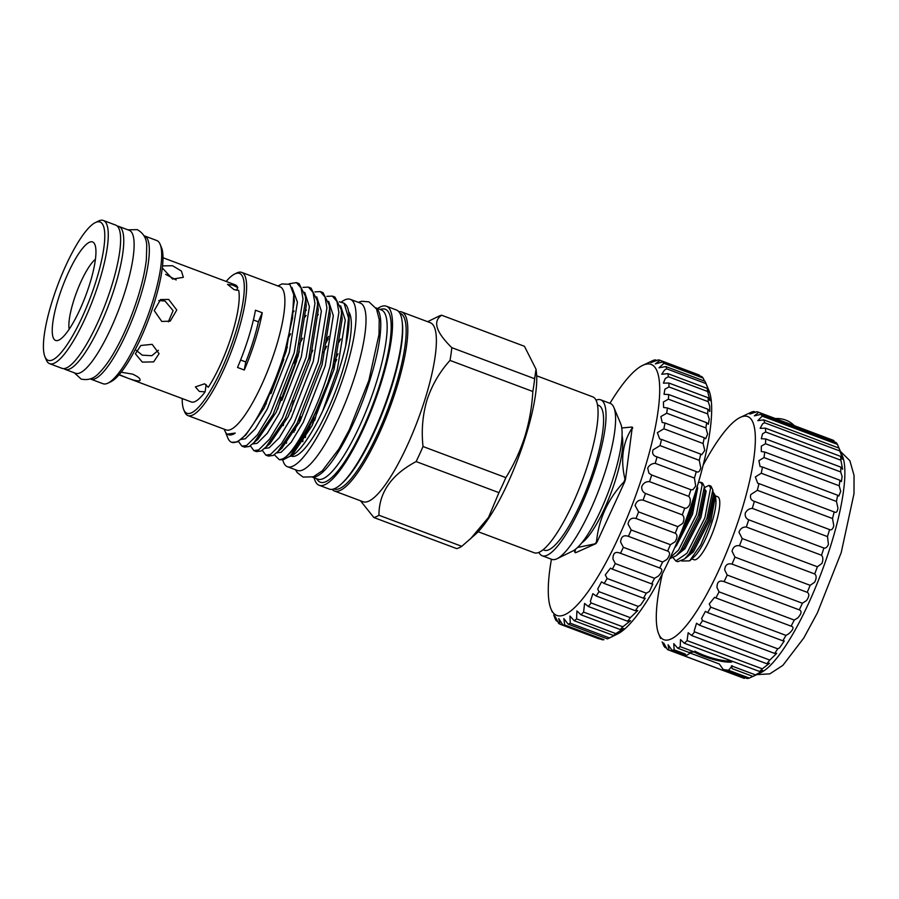 <?xml version="1.0" encoding="UTF-8"?>
<svg xmlns="http://www.w3.org/2000/svg" width="899" height="899" viewBox="0 0 899 899"><rect width="100%" height="100%" fill="white"/><g stroke="black" fill="none" stroke-linecap="round" stroke-linejoin="round"><path stroke-width="1.35" d="M117.32 226.155A76.348 18.059 110.6 0 1 118.859 226.436L129.22 230.324A76.348 18.059 110.6 0 1 124.972 291.703A76.348 18.059 110.6 0 1 75.583 373.287L65.211 369.399A76.348 18.059 110.6 0 1 63.874 368.601M118.859 226.436A76.348 18.059 110.6 0 1 114.611 287.815A76.348 18.059 110.6 0 1 65.211 369.399M731.707 662.001A24.543 5.428 17.4 0 1 694.095 651.966A24.61 5.45 17.4 0 0 731.707 662.035M694.871 651.146A23.666 5.237 -162.6 0 0 731.269 660.866M662.361 573.865A119.207 28.195 -69.4 0 0 658.753 634.053A119.207 28.195 -69.4 0 0 741.046 512.43A119.207 28.195 -69.4 0 0 740.001 417.541L751.811 411.956A127.096 30.06 110.6 0 1 753.901 411.495L749.923 414.057L756.924 411.686A127.096 30.06 110.6 0 1 757.632 411.899A127.096 30.06 110.6 0 1 758.61 412.36L754.373 415.855L760.959 414.349A127.096 30.06 110.6 0 1 762.195 416.136L757.812 420.653L763.813 419.878A127.096 30.06 110.6 0 1 764.577 422.744L762.588 423.845L760.149 428.351L765.409 428.149A127.096 30.06 110.6 0 1 765.678 432.014L762.566 433.79L761.318 438.734L765.712 438.948A127.096 30.06 110.6 0 1 765.487 443.724L761.329 446.162L761.296 451.568L764.723 452.017A127.096 30.06 110.6 0 1 764.004 457.569L758.902 460.659L760.071 466.525L762.453 467.019A127.096 30.06 110.6 0 1 761.251 473.234L755.362 476.942L757.688 483.235L758.97 483.606A127.096 30.06 110.6 0 1 757.329 490.303L750.777 494.585C749.856 498.046 751.047 500.305 754.351 501.35A127.096 30.06 110.6 0 1 752.306 508.385C749.137 508.576 746.788 510.171 745.271 513.16C744.844 516.352 746.001 518.577 748.721 519.813A127.096 30.06 110.6 0 1 746.305 527.016C742.731 526.87 740.282 528.612 738.978 532.23L742.203 538.557A127.096 30.06 110.6 0 1 739.495 545.738C735.494 545.176 733.011 547.03 732.056 551.301L734.966 557.122A127.096 30.06 110.6 0 1 732.033 564.1C727.617 563.032 725.167 564.965 724.673 569.91L727.19 575.034A127.096 30.06 110.6 0 1 724.1 581.642C719.29 580.001 716.93 581.99 717.009 587.598L719.065 591.857A127.096 30.06 110.6 0 1 715.885 597.936L714.604 597.329L709.244 603.937L710.783 607.173A127.096 30.06 110.6 0 1 707.614 612.59L705.423 611.342L701.58 618.523L702.569 620.625A127.096 30.06 110.6 0 1 699.467 625.221L696.534 623.243L694.197 630.986L694.601 631.862A127.096 30.06 110.6 0 1 691.646 635.526L688.162 632.727L687.083 640.605A127.096 30.06 110.6 0 1 684.353 643.257L680.509 639.582L680.206 646.662L694.365 651.966L688.791 652.359L677.767 648.235L673.767 643.628L674.138 649.853L685.15 653.989L686.207 655.618L672.059 650.314L668.092 644.774L669.025 650.123L744.226 678.34A127.096 30.06 110.6 0 1 743.518 678.116L668.328 649.91A127.096 30.06 110.6 0 1 667.339 649.449L663.653 642.976L664.99 647.46L666.687 648.1M752.969 676.441L732.146 668.631L731.438 665.878L755.407 674.868A127.096 30.06 110.6 0 1 752.969 676.441L756.598 674.711M762.195 416.136L837.396 444.353L839.003 448.095A127.096 30.06 110.6 0 1 839.767 450.961L840.621 453.118C842.959 459.681 842.947 460.76 840.599 456.366A127.096 30.06 110.6 0 1 840.88 460.232L842.599 469.233L840.913 467.165A127.096 30.06 110.6 0 1 840.677 471.941L842.105 476.47L841.419 481.628L839.913 480.235A127.096 30.06 110.6 0 1 839.194 485.786L840.711 491.36L838.812 496.068L837.654 495.237A127.096 30.06 110.6 0 1 836.452 501.44L837.913 507.913C837.43 511.969 836.171 513.273 834.171 511.812A127.096 30.06 110.6 0 1 832.519 518.521L833.789 525.735C832.845 529.185 831.429 530.466 829.552 529.556A127.096 30.06 110.6 0 1 827.496 536.602L828.44 544.367C827.181 547.244 825.675 548.469 823.911 548.03A127.096 30.06 110.6 0 1 821.506 555.234C823.102 557.032 823.27 559.751 821.989 563.37L817.393 566.775A127.096 30.06 110.6 0 1 814.696 573.955C816.64 575.618 816.607 578.394 814.606 582.271L810.168 585.328A127.096 30.06 110.6 0 1 807.223 592.317C809.561 593.778 809.302 596.543 806.47 600.599L802.391 603.24A127.096 30.06 110.6 0 1 799.29 609.859L799.436 609.915M764.577 422.744L839.767 450.961M765.678 432.014L840.88 460.232M765.487 443.724L840.677 471.941M764.004 457.569L839.194 485.786M761.251 473.234L836.452 501.44M757.329 490.303L832.519 518.521M752.306 508.385L827.496 536.602M746.305 527.016L821.506 555.234M739.495 545.738L814.696 573.955M732.033 564.1L807.223 592.317M723.852 581.552L799.29 609.859C802.043 611.05 801.537 613.736 797.784 617.905L794.255 620.063A127.096 30.06 110.6 0 1 791.086 626.154L791.817 626.3M715.885 597.936L791.086 626.154C794.255 626.985 793.48 629.525 788.749 633.773L785.984 635.391A127.096 30.06 110.6 0 1 782.804 640.796L784.276 640.931L779.613 647.797L777.759 648.831A127.096 30.06 110.6 0 1 774.657 653.427L776.747 653.337L769.791 660.068A127.096 30.06 110.6 0 1 766.847 663.743L769.522 663.26L762.285 668.822A127.096 30.06 110.6 0 1 759.554 671.474L762.745 670.44M707.614 612.59L782.804 640.796M699.467 625.221L774.657 653.427M740.001 417.541A119.207 28.195 -69.4 0 0 703.119 465.244M754.194 501.282L829.642 529.601M763.813 419.878L839.003 448.095L842.397 455.962A119.207 28.195 110.6 0 1 830.597 546.03A119.207 28.195 110.6 0 1 761.161 672.474L756.576 674.722M757.632 411.899L832.822 440.117A127.096 30.06 110.6 0 1 833.811 440.577L834.463 441.926M760.959 414.349L836.16 442.566A127.096 30.06 110.6 0 1 837.396 444.353M842.329 459.187L840.599 456.366L765.409 428.149M834.856 512.183L758.97 483.606M680.094 534.905L690.005 512.261L695.343 492.596M698.399 482.583L700.535 482.235L702.164 484.73L696.444 514.678L678.543 550.076L670.238 557.638M669.766 558.661L676.149 555.762L680.543 550.829L698.444 515.43L704.378 486.741L702.524 482.977L700.535 482.235M704.479 487.629L708.963 485.393L710.603 487.899L704.883 517.846L686.982 553.245L675.801 560.954L673.295 557.886M675.801 560.954L677.801 561.706L684.589 558.931L688.982 553.998L706.884 518.588L712.817 489.91L710.963 486.145L708.963 485.393M680.903 551.357L680.97 550.255M681.228 551.008A41.197 9.743 110.6 0 1 681.386 549.682M685.735 526.926L693.938 505.002M713.053 491.989L715.458 495.956L715.84 499.372A33.656 7.956 110.6 0 1 711.929 522.319A33.656 7.956 110.6 0 1 694.399 556.526L689.668 560.852L681.802 561.021M715.458 495.956L710.873 520.813L700.759 544.895L689.668 560.852M692.039 549.615A33.656 7.956 -69.4 0 0 691.882 551.548M691.792 558.908L693.972 559.729A33.656 7.956 -69.4 0 0 715.75 523.757A33.656 7.956 -69.4 0 0 717.627 496.697L715.447 495.877M206.152 384.592L205.118 391.852L199.297 391.425L195.398 386.918L204.59 383.794L208.287 387.278A62.548 14.789 110.6 0 0 238.662 290.343L234.088 289.669L227.514 284.331L232.639 285.05L237.797 287.579L236.527 290.332M165.652 274.341L176.182 279.949M162.281 267.924L172.597 279.083L183.351 277.341L181.429 271.06L172.529 265.722L162.64 265.89M158.808 300.547L165.034 301.041L173.091 310.616L168.349 321.808M168.664 299.423L160.539 299.558L154.223 310.593L161.764 321.449L170.203 321.168L176.777 310.009L168.664 299.423M158.381 350.262L151.852 355.701L142.278 355.184L136.21 350.318M152.145 344.328L140.817 345.486L135.401 353.813L142.312 362.117L153.65 361.881L159.067 353.689L152.145 344.328M119.207 374.647L125.646 377.277C132.288 379.996 136.929 381.165 139.581 380.805C141.177 379.266 138.873 377.041 132.647 374.141L121.208 372.22M205.118 391.852A62.548 14.789 110.6 0 1 195.004 401.595A62.548 14.789 110.6 0 1 191.273 401.954L119.028 374.849M90.282 378.917A76.482 18.092 -69.4 0 0 90.687 379.097L103.048 383.738A76.482 18.092 -69.4 0 0 107.61 383.3A76.482 18.092 -69.4 0 0 107.981 383.131A76.482 18.092 -69.4 0 0 146.852 318.482A76.482 18.092 -69.4 0 0 160.089 244.225A76.482 18.092 -69.4 0 0 156.786 240.527L144.424 235.886A76.482 18.092 -69.4 0 0 143.997 235.752M90.687 379.097A76.482 18.092 -69.4 0 0 95.249 378.659A76.482 18.092 -69.4 0 0 137.457 305.593A76.482 18.092 -69.4 0 0 144.424 235.886M89.428 242.247A52.591 12.44 110.6 0 1 94.845 244.483A52.591 12.44 110.6 0 1 85.742 295.557A52.591 12.44 110.6 0 1 59.008 340.013A52.591 12.44 110.6 0 1 58.761 340.125A52.591 12.44 110.6 0 1 58.547 298.142A52.591 12.44 110.6 0 1 89.428 242.247M95.631 222.458A73.853 17.463 -69.4 0 0 95.272 222.626A73.853 17.463 -69.4 0 0 57.738 285.05A73.853 17.463 -69.4 0 0 44.95 356.757A73.853 17.463 -69.4 0 0 52.558 359.903A73.853 17.463 -69.4 0 0 95.923 281.409A73.853 17.463 -69.4 0 0 95.631 222.458M95.272 222.626L98.418 221.087A76.482 18.092 110.6 0 1 98.789 220.907A76.482 18.092 110.6 0 1 103.351 220.48A76.482 18.092 110.6 0 1 96.395 290.186A76.482 18.092 110.6 0 1 54.187 363.252A76.482 18.092 110.6 0 1 49.614 363.69A76.482 18.092 110.6 0 1 46.31 359.982L44.95 356.757M49.614 363.69L61.975 368.32A76.482 18.092 -69.4 0 0 66.537 367.893A76.482 18.092 -69.4 0 0 108.745 294.827A76.482 18.092 -69.4 0 0 115.713 225.11L103.351 220.48M551.435 559.234A134.12 31.723 -69.4 0 0 551.042 609.084A134.12 31.723 -69.4 0 0 643.617 472.256A134.12 31.723 -69.4 0 0 642.437 365.5A134.12 31.723 -69.4 0 0 609.949 403.303M642.437 365.5L653.326 360.364A141.132 33.375 110.6 0 1 655.281 359.892L650.82 362.612L658.45 359.87A141.132 33.375 110.6 0 1 659.933 360.263A141.132 33.375 110.6 0 1 660.08 360.319L655.36 363.881L662.642 361.949A141.132 33.375 110.6 0 1 663.911 363.331L659.012 367.792L665.822 366.567A141.132 33.375 110.6 0 1 666.698 368.848L664.653 369.938L661.709 374.254L667.912 373.647A141.132 33.375 110.6 0 1 668.395 376.771L665.316 378.445L663.406 383.154L668.89 383.03A141.132 33.375 110.6 0 1 668.957 386.941L664.889 389.2L664.046 394.301L668.721 394.537A141.132 33.375 110.6 0 1 668.384 399.167L663.406 401.988L663.631 407.505L667.418 407.955A141.132 33.375 110.6 0 1 666.676 413.214L660.889 416.574L662.181 422.485L665.002 423.013A141.132 33.375 110.6 0 1 663.867 428.789L657.383 432.666L659.697 438.959L661.529 439.42A141.132 33.375 110.6 0 1 660.023 445.612L652.955 449.938C651.977 453.669 653.348 455.973 657.057 456.861A141.132 33.375 110.6 0 1 655.214 463.345C651.91 463.457 649.404 465.03 647.696 468.087L648.921 473.166L651.674 474.998L690.904 489.719L692.915 489.674L695.691 486.089L694.444 478.066A141.132 33.375 -69.4 0 0 696.287 471.582L696.747 471.795M656.36 456.647L696.287 471.582C698.276 472.829 699.77 471.593 700.771 467.885L699.253 460.333A141.132 33.375 -69.4 0 0 700.759 454.141L701.726 454.725L704.771 450.444L703.097 443.51A141.132 33.375 -69.4 0 0 704.232 437.734L705.603 438.779L707.625 434.116L705.906 427.935A141.132 33.375 -69.4 0 0 706.648 422.676L708.322 424.261L709.277 419.204L707.614 413.888A141.132 33.375 -69.4 0 0 707.951 409.259L709.817 411.472L709.693 406.011L708.187 401.662A141.132 33.375 -69.4 0 0 708.12 397.751L710.053 400.651L707.625 391.492A141.132 33.375 -69.4 0 0 707.142 388.368L709.041 392.009M667.912 373.647L707.142 388.368C709.693 393.661 709.581 392.796 706.839 385.761L705.929 383.57A141.132 33.375 -69.4 0 0 705.277 381.817L708.884 390.436A134.12 31.723 110.6 0 1 695.612 491.764A134.12 31.723 110.6 0 1 617.489 634.009L609.106 638.133A141.132 33.375 -69.4 0 0 609.488 637.93C617.871 633.773 619.197 632.952 613.466 635.458A141.132 33.375 -69.4 0 0 615.826 633.604L623.715 628.502L620.231 629.536A141.132 33.375 -69.4 0 0 622.827 626.805L630.559 620.703L627.581 621.231A141.132 33.375 -69.4 0 0 630.345 617.68L637.784 610.545L635.357 610.713A141.132 33.375 -69.4 0 0 638.234 606.409L640.582 605.128L645.246 598.251L643.403 598.172A141.132 33.375 -69.4 0 0 646.347 593.194L649.494 591.43L652.809 584.047L651.573 583.856A141.132 33.375 -69.4 0 0 654.528 578.315L658.338 576.09C662.428 571.64 662.889 568.966 659.709 568.056A141.132 33.375 -69.4 0 0 662.608 562.044L666.934 559.425C670.171 555.065 670.407 552.278 667.642 551.065A141.132 33.375 -69.4 0 0 670.429 544.704L675.127 541.737C677.565 537.512 677.588 534.669 675.228 533.219A141.132 33.375 -69.4 0 0 677.846 526.634L682.746 523.375C684.465 519.352 684.319 516.509 682.307 514.869A141.132 33.375 -69.4 0 0 684.723 508.182C686.488 508.542 688.128 507.384 689.645 504.71C690.735 500.934 690.443 498.147 688.758 496.36A141.132 33.375 -69.4 0 0 690.904 489.719M660.08 360.319L699.31 375.04A141.132 33.375 -69.4 0 0 699.164 374.984A141.132 33.375 -69.4 0 0 699.006 374.928M704.501 381.086L703.142 378.052A141.132 33.375 -69.4 0 0 701.883 376.67L662.642 361.949M705.277 381.817A141.132 33.375 -69.4 0 0 705.052 381.288L665.822 366.567M651.674 474.998A141.132 33.375 110.6 0 1 649.528 481.639C645.864 481.414 643.257 483.111 641.706 486.719C641.583 489.921 642.841 492.169 645.482 493.461A141.132 33.375 110.6 0 1 643.077 500.147C639.054 499.518 636.391 501.305 635.11 505.508L638.616 511.913A141.132 33.375 110.6 0 1 635.998 518.498C631.604 517.408 628.94 519.262 628.03 524.061L631.199 529.983A141.132 33.375 110.6 0 1 628.412 536.343L628.401 536.343C623.659 534.736 621.052 536.636 620.602 542.041L623.367 547.322A141.132 33.375 110.6 0 1 620.479 553.334C615.388 551.143 612.882 553.054 612.972 559.077L615.287 563.594A141.132 33.375 110.6 0 1 612.343 569.146L610.477 568.168L605.297 574.843L607.117 578.484A141.132 33.375 110.6 0 1 604.173 583.451L601.543 581.855L597.7 589.036L599.004 591.688A141.132 33.375 110.6 0 1 596.127 595.992L592.857 593.688L590.351 601.375L591.115 602.959A141.132 33.375 110.6 0 1 588.351 606.51L627.581 621.231M588.351 606.51L584.586 603.454L583.597 612.084L622.827 626.805M596.127 595.992L635.357 610.713M604.173 583.451L643.403 598.172M612.343 569.146L651.573 583.856M619.613 552.941L660.327 568.213M628.412 536.343L667.654 551.065M635.998 518.498L675.228 533.219M643.077 500.147L682.307 514.869M649.528 481.639L688.758 496.36M655.214 463.345L694.444 478.066M660.023 445.612L699.253 460.333M663.867 428.789L703.097 443.51M666.676 413.214L705.906 427.935M668.384 399.167L707.614 413.888M668.957 386.941L708.187 401.662M668.395 376.771L707.625 391.492M666.698 368.848L705.929 383.57M663.911 363.331L703.142 378.052M624.693 481.819L624.153 481.628C607.926 499.035 598.712 519.105 596.509 541.839L597.037 542.041L624.693 481.819A71.437 16.901 -69.4 0 0 625.097 480.549A71.437 16.901 -69.4 0 0 625.49 479.268L632.188 427.991C622.749 442.353 620.344 459.389 624.951 479.077L625.49 479.268M624.153 481.628A71.437 16.901 -69.4 0 0 624.558 480.347A71.437 16.901 -69.4 0 0 624.951 479.077M581.855 542.805A60.267 14.249 -69.4 0 0 615.568 479.695A60.267 14.249 -69.4 0 0 622.041 435.689M632.188 427.991A71.437 16.901 -69.4 0 0 631.885 427.036L632.413 427.227A71.437 16.901 -69.4 0 1 632.716 428.194M621.748 427.98L631.885 427.036M326.202 340.788A89.406 21.149 110.6 0 1 328.562 336.406M341.586 301.873A89.406 21.149 110.6 0 1 350.307 299.333L360.274 303.064A89.406 21.149 110.6 0 1 355.296 374.939A89.406 21.149 110.6 0 1 297.457 470.492L287.489 466.75A89.406 21.149 110.6 0 1 282.747 459.749M350.307 299.333A89.406 21.149 110.6 0 1 345.328 371.208A89.406 21.149 110.6 0 1 287.489 466.75M182.216 398.549A74.729 17.677 -69.4 0 0 183.756 409.742A74.729 17.677 -69.4 0 0 235.336 333.507A74.729 17.677 -69.4 0 0 234.673 274.026A74.729 17.677 -69.4 0 0 226.155 281.443M234.673 274.026L236.774 272.993A76.482 18.092 110.6 0 1 241.707 272.386A76.482 18.092 110.6 0 1 237.448 333.866A76.482 18.092 110.6 0 1 187.97 415.596A76.482 18.092 110.6 0 1 184.655 411.899L183.756 409.742M299.479 344.047L302.615 338.215M317.291 315.774L318.302 314.549M341.508 312.863L342.182 318.988L334.08 369.219L312.088 425.665L293.737 452.849L290.186 456.096L308.896 428.407L327.888 382.682L332.72 367.275L341.53 313.38L341.249 309.661L334.956 297.075L332.315 296.086L326.91 296.355M293.973 363.23L299.333 351.678M340.62 305.817L345.283 320.156L337.192 370.388L322.786 410.742A80.202 18.969 110.6 0 1 289.68 456.546M293.872 296.176L294.333 301.041L286.23 351.273L264.25 407.719L245.899 434.891L237.291 441.982L231.627 442.274A86.124 20.374 -69.4 0 0 244.663 435.644L241.449 438.959M291.928 287.309L297.445 302.21L289.343 352.43L267.351 408.888L255.338 428.789L245.236 438.813L240.91 439.442M305.615 299.401L306.289 305.525L298.198 355.757L276.207 412.203L257.856 439.375L249.248 446.477L244.539 447.129L241.91 446.14L246.618 445.488L257.519 434.745L270.475 413.394L294.198 352.824L303.008 298.929L301.075 287.95L296.434 282.623L289.13 283.769M304.739 292.355L309.402 306.694L301.3 356.925L279.319 413.371L267.295 433.273L257.193 443.297L252.866 443.926M317.583 303.884L318.257 310.02L310.155 360.241L288.163 416.698L269.824 443.87L261.216 450.961L256.507 451.613L253.866 450.624L258.575 449.972L269.486 439.229L282.443 417.878L306.166 357.308L314.965 303.413L313.032 292.433L308.402 287.118L302.985 287.377M293.344 312.032L294.119 310.998M316.695 296.839L321.37 311.189L313.268 361.409L291.276 417.855L279.263 437.768L269.149 447.792L264.834 448.421M288.624 337.462L290.647 333.731M305.334 311.279L306.345 310.054M329.54 308.368L330.214 314.504L322.112 364.736L300.131 421.182L281.78 448.354L273.172 455.445L268.464 456.096L265.823 455.108L270.532 454.456L281.443 443.713L294.4 422.361L318.122 361.791L326.933 307.908L325 296.928L320.359 291.602L314.942 291.872M283.814 354.723L287.377 347.194M304.682 317.381L306.076 315.482M328.663 301.322L333.327 315.673L325.224 365.904L303.233 422.35L291.22 442.252L281.117 452.276L276.791 452.905M235.257 433.06L233.268 434.318L228.324 434.723A80.202 18.969 -69.4 0 0 235.257 433.06L226.278 434.262L225.75 432.554M224.154 429.171L224.851 430.835A80.202 18.969 -69.4 0 0 228.324 434.723M265.846 404.55L268.441 395.403M277.802 409.045L281.151 397.437M478.156 531.736L534.208 552.773A83.27 19.699 -69.4 0 0 588.081 463.783A83.27 19.699 -69.4 0 0 592.722 396.841L536.669 375.804M543.12 549.795L544.266 550.222A77.359 18.295 -69.4 0 0 594.306 467.559A77.359 18.295 -69.4 0 0 598.61 405.37L597.464 404.943M538.894 552.424A83.27 19.699 -69.4 0 0 542.187 555.762L551.75 559.347A83.27 19.699 -69.4 0 0 557.122 558.695A83.27 19.699 -69.4 0 0 605.623 470.368A83.27 19.699 -69.4 0 0 613.871 407.449A83.27 19.699 -69.4 0 0 610.264 403.415L600.689 399.83A83.27 19.699 -69.4 0 0 596.015 400.179M542.187 555.762A83.27 19.699 -69.4 0 0 596.059 466.772A83.27 19.699 -69.4 0 0 600.689 399.83M557.122 558.695L572.854 550.975A70.122 16.587 -69.4 0 0 613.702 476.594A70.122 16.587 -69.4 0 0 620.647 423.609L613.871 407.449M461.771 546.322L378.94 515.239A107.813 25.498 -69.4 0 1 373.838 517.521L456.67 548.604A107.813 25.498 -69.4 0 0 461.771 546.322L475.886 533.972A95.024 22.475 -69.4 0 0 525.376 437.397A95.024 22.475 -69.4 0 0 536.422 372.624L536.04 369.242L524.454 346.295L441.623 315.223C432.554 321.325 435.959 332.147 451.815 347.666A107.813 25.498 -69.4 0 1 450.017 360.42C439.645 371.894 431.992 385.053 427.036 399.92C422.609 415.012 421.271 430.554 423.024 446.533L505.856 477.616C513.868 464.738 520.195 451.073 524.825 436.611C529.309 421.912 531.972 406.876 532.837 391.503A107.813 25.498 -69.4 0 0 534.647 378.737L536.04 369.242M332.091 489.326A95.631 22.621 -69.4 0 0 334.473 491.023L363.05 501.743A95.631 22.621 -69.4 0 0 424.924 399.549A95.631 22.621 -69.4 0 0 430.239 322.674L401.662 311.953A95.631 22.621 -69.4 0 0 398.751 311.661M441.623 315.223A107.813 25.498 -69.4 0 0 438.656 316.279L427.621 321.696M334.473 491.023A95.631 22.621 -69.4 0 0 396.347 388.829A95.631 22.621 -69.4 0 0 401.662 311.953M333.832 488.91L334.17 489.045A93.878 22.205 -69.4 0 0 394.908 388.716A93.878 22.205 -69.4 0 0 400.134 313.245L399.797 313.122M314.111 477.774A95.631 22.621 -69.4 0 0 319.19 485.291L329.18 489.045A95.631 22.621 -69.4 0 0 341.238 484.044L342.553 482.842A93.878 22.205 -69.4 0 0 391.447 387.424A93.878 22.205 -69.4 0 0 402.37 323.438L402.168 321.662A95.631 22.621 -69.4 0 0 396.369 309.964L386.379 306.222A95.631 22.621 -69.4 0 0 377.614 308.548M341.238 484.044A95.631 22.621 -69.4 0 0 391.054 386.84A95.631 22.621 -69.4 0 0 402.168 321.662M319.19 485.291A95.631 22.621 -69.4 0 0 381.064 383.098A95.631 22.621 -69.4 0 0 386.379 306.222M312.436 477.144L317.853 479.167A90.372 21.374 -69.4 0 0 376.321 382.592A90.372 21.374 -69.4 0 0 381.345 309.941L375.928 307.908M316.437 478.639L317.774 480.324A92.395 21.857 -69.4 0 0 380.108 383.525A92.395 21.857 -69.4 0 0 382.053 309.031L379.929 309.413M312.65 477.066A90.372 21.374 -69.4 0 0 369.938 380.198A90.372 21.374 -69.4 0 0 376.04 308.11M187.97 415.596L226.245 429.958A76.482 18.092 -69.4 0 0 275.723 348.228A76.482 18.092 -69.4 0 0 279.982 286.747L241.707 272.386M244.663 435.644C257.721 421.193 275.274 384.57 285.275 349.891L292.523 318.224L293.726 294.602L289.86 284.331L282.005 283.938L277.892 285.961M296.434 282.623L299.075 283.612L305.368 296.198L305.638 299.918L296.839 353.813L273.116 414.383L253.417 443.443M327.888 382.682A86.124 20.374 -69.4 0 1 282.511 458.94C294.771 453.568 318.021 409.27 330.079 366.286L338.889 312.391L336.956 301.412L332.315 296.086M283.792 359.409L270.959 393.627M320.359 291.602L322.988 292.591L329.281 305.177L329.562 308.896L320.763 362.78L297.041 423.35L277.33 452.422M308.391 287.118L311.032 288.107L317.325 300.682L317.605 304.401L308.795 358.296L285.073 418.867L265.374 447.938M262.317 450.32L265.823 455.108M250.36 445.837L253.866 450.624M238.392 441.353L241.91 446.14M240.595 360.027L245.809 361.982A65.739 15.553 -69.4 0 0 244.303 370.017L237.527 367.466A76.482 18.092 -69.4 0 0 248.416 337.979A76.482 18.092 -69.4 0 0 255.473 310.211L262.25 312.751A65.739 15.553 -69.4 0 0 258.384 321.842L253.394 319.977M244.303 370.017A76.482 18.092 -69.4 0 0 255.192 340.53A76.482 18.092 -69.4 0 0 262.25 312.751M338.687 342.586A78.101 18.474 110.6 0 1 340.811 339.002M323.528 352.509A78.101 18.474 110.6 0 1 326.742 346.227M308.233 360.241A78.101 18.474 110.6 0 1 312.818 350.307M348.587 311.672A78.101 18.474 110.6 0 1 341.991 372.703A78.101 18.474 110.6 0 1 291.456 456.164L291.119 456.029M286.489 443.196A78.101 18.474 110.6 0 1 286.466 441.353M290.793 411.439A78.101 18.474 110.6 0 1 293.557 400.909M284.095 420.743A78.101 18.474 -69.4 0 0 283.286 425.609M292.624 453.635A78.101 18.474 -69.4 0 0 293.31 453.231M305.39 437.611A78.101 18.474 110.6 0 1 305.885 434.026M303.03 438.982A78.101 18.474 -69.4 0 0 302.783 441.701M298.962 423.407A78.101 18.474 110.6 0 1 300.446 416.54M162.977 257.732L235.212 284.837A62.548 14.789 110.6 0 1 237.797 287.579M534.647 378.737L451.815 347.666M450.017 360.42L532.837 391.503M423.024 446.533A107.813 25.498 -69.4 0 1 416.125 461.58L498.945 492.652A107.813 25.498 -69.4 0 0 505.856 477.616M226.278 434.262L227.897 438.116A86.124 20.374 -69.4 0 0 231.627 442.274M282.511 458.94L279.409 459.749L274.33 454.782M281.904 400.381L296.749 360.645M339.328 301.772L344.07 303.177L348.52 317.976L345.666 345.98A83.36 19.711 -69.4 0 0 345.317 304.267L344.07 303.177M279.409 459.749L283.32 459.749L290.186 456.096M345.666 345.98C340.597 367.567 332.967 389.155 322.786 410.742M373.838 517.521L360.499 500.788M416.125 461.58C391.312 474.739 378.917 492.63 378.94 515.239M470.244 539.13L488.55 517.375L498.945 492.652M245.809 361.982A69.448 16.429 -69.4 0 0 258.384 321.842M293.962 432.25A89.406 21.149 110.6 0 1 294.894 427.373M575.495 549.289L574.933 552.424L575.529 552.773L595.936 543.637L577.574 547.491M595.408 543.434A71.437 16.901 -69.4 0 0 596.509 541.839M595.936 543.637A71.437 16.901 -69.4 0 0 597.037 542.041M655.281 359.892L656.967 360.521M668.89 383.03L708.12 397.751M668.721 394.537L707.951 409.259M667.418 407.955L706.648 422.676M665.002 423.013L704.232 437.734M661.529 439.42L700.759 454.141M645.482 493.461L684.723 508.182M638.616 511.913L677.846 526.634M631.199 529.983L670.429 544.704M623.367 547.322L662.608 562.044M615.287 563.594L654.528 578.315M607.117 578.484L646.347 593.194M599.004 591.688L638.234 606.409M591.115 602.959L630.345 617.68M583.597 612.084A141.132 33.375 110.6 0 1 581.001 614.815L620.231 629.536M581.001 614.815L576.9 610.938L576.596 618.883L615.826 633.604M576.596 618.883A141.132 33.375 110.6 0 1 574.225 620.737L613.466 635.458L617.377 633.817M574.225 620.737L569.932 616.017L570.258 623.209L609.488 637.93M570.258 623.209A141.132 33.375 110.6 0 1 568.157 624.153L607.387 638.874A141.132 33.375 -69.4 0 0 609.106 638.133M568.157 624.153L563.842 618.579L564.696 624.996L603.937 639.717A141.132 33.375 -69.4 0 1 602.139 639.728L562.909 625.007L558.74 618.579L560.032 624.209L599.262 638.931M564.696 624.996A141.132 33.375 110.6 0 1 562.909 625.007M560.032 624.209A141.132 33.375 110.6 0 1 558.582 623.288C554.559 615.028 553.806 614.219 556.335 620.849L557.683 621.344M554.717 616.029L556.335 620.849A141.132 33.375 110.6 0 1 555.267 619.018L553.694 614.983M95.418 259.305A40.05 9.473 -69.4 0 0 76.64 292.141A40.05 9.473 -69.4 0 0 69.178 329.225M160.089 244.225L161.449 247.461A73.853 17.463 110.6 0 1 148.661 319.167A73.853 17.463 110.6 0 1 111.128 381.581L107.981 383.131M139.581 380.805L140.132 380.243M753.901 411.495L755.733 412.192M680.206 646.662A127.096 30.06 110.6 0 1 677.767 648.235M674.138 649.853A127.096 30.06 110.6 0 1 672.059 650.314M752.879 676.408L749.339 678.071A127.096 30.06 110.6 0 1 747.249 678.52L723.29 669.53L728.516 670.261L749.339 678.071M732.269 665.766L728.516 670.261M758.61 412.36L833.811 440.577M765.712 438.948L840.913 467.165M764.723 452.017L839.913 480.235M762.453 467.019L837.654 495.237M748.721 519.813L823.911 548.03M742.203 538.557L817.393 566.775M734.966 557.122L810.168 585.328M727.19 575.034L802.391 603.24M719.065 591.857L794.255 620.063M710.783 607.173L785.984 635.391M702.569 620.625L777.759 648.831M694.601 631.862L769.791 660.068M691.646 635.526L766.847 663.743M687.083 640.605L762.285 668.822M684.353 643.257L759.554 671.474C764.453 669.699 763.071 670.834 755.407 674.868M669.025 650.123A127.096 30.06 110.6 0 1 668.328 649.91M664.99 647.46A127.096 30.06 110.6 0 1 663.754 645.662L662.147 641.92M745.417 677.835L744.226 678.34M723.29 669.53L719.279 663.979L690.241 653.079L686.207 655.618M703.097 650.292L714.694 654.641M314.009 417.956A78.101 18.474 -69.4 0 0 312.335 425.182M338.013 353.858A78.101 18.474 -69.4 0 0 334.406 361.196M713.064 492.09L714.581 494.315L709.367 520.701L693.399 551.896L684.69 558.841M680.374 551.885L680.318 551.109M692.522 504.451L695.5 498.675M704.479 488.887L706.142 491.146L700.928 517.532L684.959 548.727L676.25 555.672M697.197 486.606L697.703 487.988L692.488 514.363L676.52 545.558L674.643 547.839M712.817 489.91L713.368 494.798L707.985 520.184L692.016 551.379L684.589 558.931M680.094 537.636L681.015 533.152M704.378 486.741L704.928 491.629L699.546 517.015L683.577 548.21L676.149 555.762M696.523 488.82L691.106 513.846L676.868 542.67M127.916 229.829L137.221 229.627C143.604 233.189 146.773 238.763 146.728 246.326L146.38 259.305C145.189 270.296 142.368 282.904 137.918 297.153C131.153 318.381 123.006 337.181 113.476 353.554C108.689 361.679 104.003 368.028 99.429 372.624C94.406 378.457 88.316 380.614 81.146 379.075L74.28 372.804M794.356 425.688A24.329 24.329 0 0 0 775.41 418.574M840.509 451.455L849.858 460.67L854.05 475.436L853.994 493.697L841.217 552.582L817.416 612.815L803.796 637.998L782.849 665.384L769.859 673.845L756.767 674.632M317.381 410.394L314.762 420.327M325.629 343.519L328.18 338.709M358.285 302.322L361.578 301.289L368.938 301.828L376.501 308.953L379.209 319.426L379.018 334.383L368.86 380.446L349.284 429.812L338.901 448.972L322.28 470.818L313.358 476.807L303.03 477.077L297.164 472.548L295.456 469.739M296.198 424.957L295.13 430.295M293.726 294.602L294.074 297.693M306.042 302.176L305.368 296.198M317.999 306.671L317.325 300.682M329.955 311.155L329.281 305.177M341.923 315.65L341.249 309.661M336.687 359.465L332.034 369.624M574.933 552.424L574.203 550.21M659.933 360.263L699.164 374.984M551.042 609.084L552.312 612.084M658.753 634.053L660.574 638.402"/></g></svg>
